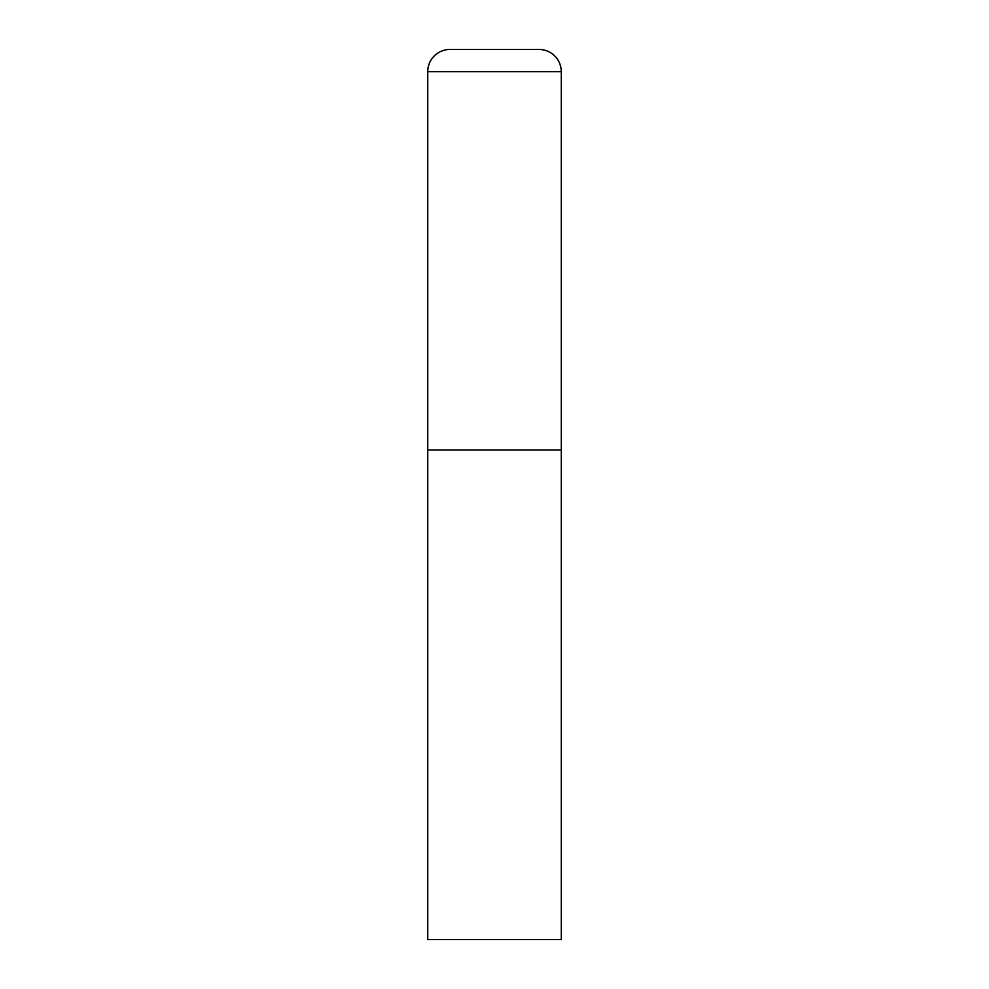 <?xml version="1.0" encoding="UTF-8"?>
<svg xmlns="http://www.w3.org/2000/svg" width="989" height="989" viewBox="0 0 989 989"><rect width="100%" height="100%" fill="white"/><g stroke="black" fill="none" stroke-linecap="round" stroke-linejoin="round"><path stroke-width="1.48" d="M449.995 49.45A22.253 22.253 0 0 0 427.743 71.703L427.743 939.55L561.258 939.55L561.258 449.995L427.743 449.995L561.258 449.995L561.258 71.703A22.253 22.253 0 0 0 539.005 49.45L449.995 49.45L539.005 49.45M427.743 71.703L561.258 71.703"/></g></svg>
